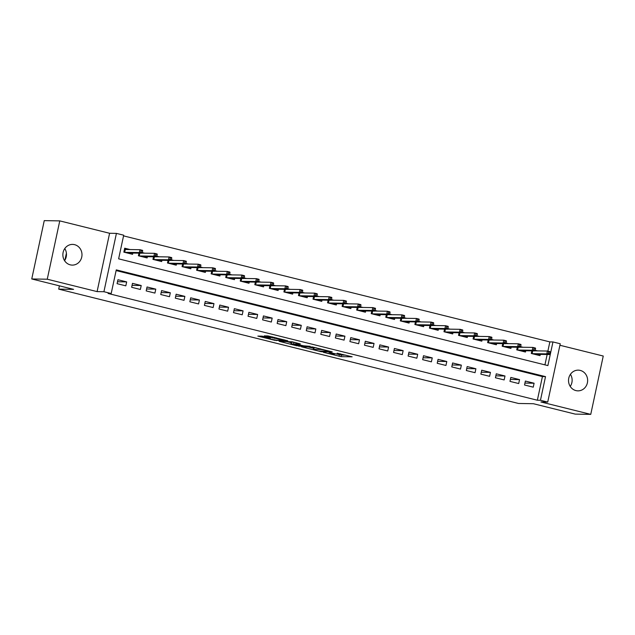 <?xml version="1.0" encoding="UTF-8"?>
<svg xmlns="http://www.w3.org/2000/svg" width="635" height="635" viewBox="0 0 635 635"><rect width="100%" height="100%" fill="white"/><g stroke="black" fill="none" stroke-linecap="round" stroke-linejoin="round"><path stroke-width="0.95" d="M323.286 352.274L341.074 356.656L352.155 356.806L337.145 353.187A5.08 0.405 -167.9 0 1 340.169 354.219A5.08 0.405 -167.9 0 1 339.773 354.29L338.852 354.274A5.08 0.405 -167.9 0 1 332.335 353.108L328.946 352.361L331.486 353.092A5.08 0.405 -167.9 0 1 334.502 354.124A5.08 0.405 -167.9 0 1 334.105 354.203L333.192 354.187A5.08 0.405 -167.9 0 1 326.676 353.012L323.286 352.274M64.77 248.571A10.35 9.557 -89.1 0 1 64.572 260.683M70.263 264.843A10.35 9.557 90.9 0 0 72.255 265.105A10.35 9.557 90.9 0 0 81.915 255.992A10.35 9.557 90.9 0 0 74.589 244.665A10.35 9.557 90.9 0 0 72.588 244.404A10.35 9.557 90.9 0 0 62.936 253.508A10.35 9.557 90.9 0 0 70.263 264.843M570.428 374.317A10.35 9.557 -89.1 0 1 570.23 386.429M575.921 390.588A10.35 9.557 90.9 0 0 577.913 390.85A10.35 9.557 90.9 0 0 587.573 381.738A10.35 9.557 90.9 0 0 580.247 370.411A10.35 9.557 90.9 0 0 578.247 370.149A10.35 9.557 90.9 0 0 568.595 379.254A10.35 9.557 90.9 0 0 575.921 390.588M262.128 336.161L257.834 336.098L274.693 340.289L287.806 340.805L267.978 335.931L264.263 335.867L265.081 336.209L284.147 340.241L276.598 340.185L271.915 339.392L268.629 338.344L270.288 338.28L269.343 337.955L262.128 336.161M111.189 293.529L103.918 291.719L116.419 233.386L123.698 235.196L118.626 258.842L547.886 365.593L552.958 341.947L560.237 343.757L547.727 402.082L540.456 400.272L545.521 376.626L116.261 269.875L111.189 293.529L108.093 293.473L537.353 400.225L540.456 400.272M547.727 402.082L540.909 401.971L590.748 414.369L575.239 414.115L533.408 403.717L518.517 403.471L58.698 289.123L73.589 289.362L31.75 278.963L47.252 279.209L97.091 291.608L103.918 291.719M301.434 346.797L321.143 351.695L332.232 351.853L312.396 346.972L301.434 346.797M296.902 345.813L279.098 341.297L292.219 341.813L300.379 343.932L295.807 343.884L296.632 344.226L303.451 345.781L310.166 346.337L298.934 346.178L296.974 345.48M31.75 278.963L44.252 220.631L59.761 220.885L47.252 279.209M590.748 414.369L603.25 356.037L559.911 345.265M130.127 249.555L124.69 248.206L123.849 252.143L132.58 254.317L132.85 253.055M144.685 253.174L142.28 252.579M159.234 256.794L156.829 256.199M173.784 260.413L171.379 259.818M188.333 264.033L185.936 263.43M202.89 267.652L200.485 267.049M217.44 271.264L215.035 270.669M231.989 274.884L229.584 274.288M246.539 278.503L244.142 277.908M261.088 282.123L258.691 281.527M275.646 285.742L273.24 285.147M290.195 289.362L287.79 288.766M304.744 292.981L302.339 292.386M319.294 296.601L316.897 295.997M333.851 300.22L331.446 299.617M348.401 303.84L345.996 303.236M362.95 307.451L360.545 306.856M377.5 311.071L375.102 310.475M392.057 314.69L389.652 314.095M406.606 318.31L404.201 317.714M421.156 321.929L418.751 321.334M435.705 325.549L433.308 324.953M450.255 329.168L447.858 328.573M464.812 332.788L462.407 332.184M479.361 336.407L476.956 335.804M493.911 340.019L491.506 339.423M508.46 343.638L506.063 343.043M523.018 347.258L520.613 346.662M524.526 384.993L533.257 387.167L534.098 383.23L525.367 381.056L524.526 384.993M509.976 381.381L518.708 383.548L519.549 379.611L510.818 377.436L509.976 381.381M495.419 377.762L504.15 379.928L505 375.991L496.268 373.817L495.419 377.762M480.87 374.142L489.601 376.309L490.442 372.372L481.719 370.197L480.87 374.142M466.32 370.522L475.051 372.689L475.893 368.752L467.162 366.578L466.32 370.522M451.771 366.903L460.502 369.078L461.343 365.133L452.612 362.966L451.771 366.903M437.213 363.284L445.945 365.458L446.794 361.513L438.063 359.346L437.213 363.284M422.664 359.664L431.395 361.839L432.244 357.894L423.513 355.727L422.664 359.664M408.114 356.044L416.846 358.219L417.687 354.274L408.956 352.108L408.114 356.044M393.565 352.425L402.296 354.6L403.138 350.655L394.406 348.488L393.565 352.425M379.008 348.813L387.739 350.98L388.588 347.043L379.857 344.868L379.008 348.813M364.458 345.194L373.19 347.361L374.039 343.424L365.308 341.249L364.458 345.194M349.909 341.574L358.64 343.741L359.481 339.804L350.75 337.63L349.909 341.574M335.359 337.955L344.091 340.122L344.932 336.185L336.201 334.01L335.359 337.955M320.81 334.335L329.541 336.51L330.383 332.565L321.651 330.39L320.81 334.335M306.253 330.716L314.984 332.891L315.833 328.946L307.102 326.779L306.253 330.716M291.703 327.096L300.434 329.271L301.276 325.326L292.552 323.159L291.703 327.096M277.154 323.477L285.885 325.652L286.726 321.707L277.995 319.54L277.154 323.477M262.604 319.857L271.335 322.032L272.177 318.087L263.446 315.92L262.604 319.857M248.047 316.246L256.778 318.413L257.627 314.476L248.896 312.301L248.047 316.246M233.497 312.626L242.229 314.793L243.078 310.856L234.347 308.681L233.497 312.626M218.948 309.007L227.679 311.174L228.521 307.237L219.789 305.062L218.948 309.007M204.399 305.387L213.13 307.554L213.971 303.617L205.24 301.442L204.399 305.387M189.841 301.768L198.572 303.935L199.422 299.998L190.69 297.823L189.841 301.768M175.292 298.148L184.023 300.323L184.872 296.378L176.141 294.211L175.292 298.148M160.742 294.529L169.474 296.704L170.315 292.759L161.584 290.592L160.742 294.529M146.193 290.909L154.924 293.084L155.766 289.139L147.034 286.972L146.193 290.909M131.643 287.29L140.375 289.465L141.216 285.52L132.485 283.353L131.643 287.29M537.353 400.225L542.425 376.579L116.118 270.566M126.667 281.9L117.935 279.733L117.086 283.67L125.817 285.845L126.667 281.9L117.499 281.757M547.87 351.155L549.854 341.9L123.547 235.879M544.933 364.855L547.156 354.489M537.567 350.877L535.162 350.282M540.282 354.378L540.012 355.64L531.281 353.465L531.844 350.861M525.732 350.758L525.462 352.02L516.731 349.845L517.295 347.242M511.183 347.139L510.913 348.401L502.182 346.234L502.737 343.622M496.633 343.519L496.364 344.781L487.632 342.614L488.188 340.003M482.076 339.908L481.806 341.162L473.075 338.995L473.639 336.383M467.527 336.288L467.257 337.542L458.526 335.375L459.089 332.764M452.977 332.669L452.707 333.923L443.976 331.756L444.532 329.144M438.428 329.049L438.158 330.311L429.427 328.136L429.982 325.525M423.87 325.43L423.601 326.692L414.877 324.517L415.433 321.913M409.321 321.81L409.051 323.072L400.32 320.897L400.883 318.294M394.772 318.191L394.502 319.453L385.77 317.278L386.326 314.674M380.222 314.571L379.952 315.833L371.221 313.658L371.777 311.055M365.673 310.952L365.403 312.214L356.672 310.047L357.227 307.435M351.115 307.34L350.845 308.594L342.114 306.427L342.678 303.816M336.566 303.72L336.296 304.975L327.565 302.808L328.128 300.196M322.016 300.101L321.747 301.355L313.015 299.188L313.571 296.577M307.467 296.481L307.197 297.744L298.466 295.569L299.022 292.957M292.91 292.862L292.64 294.124L283.909 291.949L284.472 289.346M278.36 289.242L278.09 290.505L269.359 288.33L269.923 285.726M263.811 285.623L263.541 286.885L254.81 284.71L255.365 282.107M249.261 282.003L248.991 283.266L240.26 281.091L240.816 278.487M234.704 278.384L234.434 279.646L225.711 277.479L226.266 274.868M220.154 274.764L219.885 276.027L211.153 273.86L211.717 271.248M205.605 271.153L205.335 272.407L196.604 270.24L197.16 267.629M191.056 267.533L190.786 268.788L182.054 266.621L182.61 264.009M176.506 263.914L176.236 265.176L167.505 263.001L168.061 260.39M161.949 260.294L161.679 261.556L152.948 259.382L153.511 256.77M147.399 256.675L147.13 257.937L138.398 255.762L138.962 253.159M66.405 253.182L64.905 260.167M59.404 285.837L58.698 289.123M97.091 291.608L109.601 233.275L59.761 220.885M109.601 233.275L116.419 233.386M549.854 341.9L552.958 341.947M542.425 376.579L545.521 376.626M534.098 383.23L524.939 383.08M519.549 379.611L510.381 379.46M505 375.991L495.832 375.841M490.442 372.372L481.282 372.221M475.893 368.752L466.733 368.602M461.343 365.133L452.176 364.982M446.794 361.513L437.626 361.363M432.244 357.894L423.077 357.751M417.687 354.274L408.527 354.132M403.138 350.655L393.978 350.512M388.588 347.043L379.42 346.893M374.039 343.424L364.871 343.273M359.481 339.804L350.322 339.654M344.932 336.185L335.772 336.034M330.383 332.565L321.215 332.415M315.833 328.946L306.665 328.795M301.276 325.326L292.116 325.183M286.726 321.707L277.566 321.564M272.177 318.087L263.009 317.945M257.627 314.476L248.46 314.325M243.078 310.856L233.91 310.705M228.521 307.237L219.361 307.086M213.971 303.617L204.811 303.466M199.422 299.998L190.254 299.847M184.872 296.378L175.704 296.227M170.315 292.759L161.155 292.608M155.766 289.139L146.606 288.996M141.216 285.52L132.048 285.377M336.328 353.957L341.408 355.076L345.837 355.148M307.967 346.901L313.539 348.29M318.389 350.957L329.438 351.369L326.795 350.607A5.08 0.405 -167.9 0 0 320.27 349.44L313.698 349.337A5.08 0.405 -167.9 0 0 313.301 349.409A5.08 0.405 -167.9 0 0 316.317 350.441L318.389 350.957M313.301 349.409L313.642 347.829A5.08 0.405 -167.9 0 1 314.039 347.758L316.27 347.797M291.116 342.709L285.758 341.376M291.195 343.805L294.156 344.916L301.506 345.726L295.775 344.218L291.195 343.805L291.536 342.233L290.87 343.868M291.536 342.233L294.061 342.273M536.861 354.854L536.98 354.322M531.408 353.497L531.971 350.861M549.775 353.766L550.116 352.187L548.664 351.83L548.322 353.401L549.775 353.766L549.418 354.528L546.798 353.878L547.41 351.036L534.9 350.837M532.725 350.877L532.13 353.639L534.765 354.33M548.322 353.401L546.798 353.878L532.074 353.663M549.418 354.528L534.749 354.29M548.664 351.83L547.41 351.036L550.029 351.687L550.116 352.187M522.311 351.234L522.43 350.703M516.858 349.877L517.422 347.242M535.226 350.147L535.567 348.567L534.106 348.21L533.773 349.782L535.226 350.147L534.868 350.909L532.249 350.258L532.86 347.416L520.351 347.218M518.176 347.258L517.581 350.02L520.208 350.71M533.773 349.782L532.249 350.258L517.525 350.044M534.868 350.909L520.2 350.671M534.106 348.21L532.86 347.416L535.48 348.067L535.567 348.567M507.762 347.615L507.873 347.091M502.309 346.258L502.872 343.622M520.676 346.527L521.017 344.948L519.557 344.591L519.224 346.162L520.676 346.527L520.319 347.289L517.7 346.639L518.303 343.797L505.801 343.599M503.618 343.638L503.031 346.4L505.658 347.099M519.224 346.162L517.7 346.639L502.976 346.424M520.319 347.289L505.65 347.051M519.557 344.591L518.303 343.797L520.922 344.448L521.017 344.948M493.212 343.995L493.324 343.471M506.127 342.908L506.46 341.328L505.008 340.971L504.666 342.543L506.127 342.908L505.762 343.67L503.142 343.019L503.753 340.185L491.371 339.979M487.751 342.646L488.323 340.003M489.069 340.019L488.482 342.781L491.109 343.479M504.666 342.543L503.142 343.019L488.426 342.813M505.762 343.67L491.101 343.432M505.008 340.971L503.753 340.185L506.373 340.836L506.46 341.328M478.663 340.384L478.774 339.852M473.202 339.026L473.766 336.383M491.577 339.288L491.911 337.717L490.458 337.352L490.117 338.931L491.577 339.288L491.212 340.05L488.593 339.4L489.204 336.566L476.694 336.359M474.52 336.399L473.924 339.161L476.56 339.86M490.117 338.931L488.593 339.4L473.869 339.193M491.212 340.05L476.544 339.812M490.458 337.352L489.204 336.566L491.823 337.217L491.911 337.717M464.106 336.764L464.225 336.233M458.653 335.407L459.216 332.772M477.02 335.669L477.361 334.097L475.909 333.732L475.567 335.312L477.02 335.669L476.663 336.431L474.043 335.78L474.655 332.946L462.145 332.74M459.97 332.78L459.375 335.542L462.002 336.24M475.567 335.312L474.043 335.78L459.319 335.574M476.663 336.431L461.994 336.193M475.909 333.732L474.655 332.946L477.274 333.597L477.361 334.097M449.556 333.145L449.667 332.613M444.103 331.787L444.667 329.152M462.47 332.049L462.812 330.478L461.351 330.113L461.018 331.692L462.47 332.049L462.113 332.811L459.494 332.161L460.097 329.327L447.596 329.12M445.421 329.16L444.825 331.922L447.453 332.621M461.018 331.692L459.494 332.161L444.77 331.954M462.113 332.811L447.445 332.573M461.351 330.113L460.097 329.327L462.717 329.978L462.812 330.478M435.007 329.525L435.118 328.993M429.546 328.168L430.117 325.533M447.921 328.43L448.254 326.858L446.802 326.493L446.461 328.073L447.921 328.43L447.564 329.2L444.944 328.541L445.548 325.707L433.046 325.501M430.863 325.541L430.276 328.311L432.903 329.001M446.461 328.073L444.944 328.541L430.22 328.335M447.564 329.2L432.895 328.962M446.802 326.493L445.548 325.707L448.167 326.358L448.254 326.858M420.457 325.906L420.568 325.374M414.996 324.548L415.56 321.913M433.372 324.818L433.705 323.239L432.252 322.874L431.911 324.453L433.372 324.818L433.006 325.58L430.387 324.93L430.998 322.088L418.489 321.889M416.314 321.921L415.719 324.691L418.354 325.382M431.911 324.453L430.387 324.93L415.671 324.715M433.006 325.58L418.338 325.342M432.252 322.874L430.998 322.088L433.618 322.739L433.705 323.239M405.9 322.286L406.019 321.755M418.814 321.199L419.156 319.619L417.703 319.254L417.362 320.834L418.814 321.199L418.457 321.961L415.838 321.31L416.449 318.468L404.058 318.27M400.447 320.929L401.01 318.294M401.764 318.302L401.169 321.072L403.804 321.762M417.362 320.834L415.838 321.31L401.114 321.096M418.457 321.961L403.789 321.723M417.703 319.254L416.449 318.468L419.068 319.119L419.156 319.619M391.351 318.667L391.462 318.135M385.897 317.309L386.461 314.674M404.265 317.579L404.606 316L403.146 315.643L402.812 317.214L404.265 317.579L403.908 318.341L401.288 317.69L401.899 314.849L389.39 314.65M387.215 314.69L386.62 317.452L389.247 318.143M402.812 317.214L401.288 317.69L386.564 317.476M403.908 318.341L389.239 318.103M403.146 315.643L401.899 314.849L404.511 315.5L404.606 316M376.801 315.047L376.912 314.523M371.34 313.69L371.912 311.055M389.715 313.96L390.049 312.38L388.596 312.023L388.263 313.595L389.715 313.96L389.358 314.722L386.739 314.071L387.342 311.229L374.84 311.031M372.658 311.071L372.07 313.833L374.698 314.523M388.263 313.595L386.739 314.071L372.015 313.857M389.358 314.722L374.69 314.484M388.596 312.023L387.342 311.229L389.961 311.88L390.049 312.38M362.252 311.428L362.363 310.904M356.791 310.07L357.354 307.435M375.166 310.34L375.499 308.761L374.047 308.404L373.705 309.975L375.166 310.34L374.801 311.102L372.181 310.452L372.793 307.61L360.283 307.411M358.108 307.451L357.513 310.213L360.148 310.912M373.705 309.975L372.181 310.452L357.465 310.237M374.801 311.102L360.132 310.864M374.047 308.404L372.793 307.61L375.412 308.269L375.499 308.761M347.694 307.816L347.813 307.284M342.241 306.459L342.805 303.816M360.609 306.721L360.95 305.149L359.497 304.784L359.156 306.364L360.609 306.721L360.251 307.483L357.632 306.832L358.243 303.998L345.734 303.792M343.559 303.832L342.963 306.594L345.599 307.292M359.156 306.364L357.632 306.832L342.908 306.626M360.251 307.483L345.583 307.245M359.497 304.784L358.243 303.998L360.863 304.649L360.95 305.149M333.145 304.197L333.264 303.665M346.059 303.101L346.4 301.53L344.94 301.165L344.607 302.744L346.059 303.101L345.702 303.863L343.083 303.212L343.694 300.379L331.303 300.172M327.692 302.839L328.255 300.196M329.009 300.212L328.414 302.974L331.041 303.673M344.607 302.744L343.083 303.212L328.358 303.006M345.702 303.863L331.033 303.625M344.94 301.165L343.694 300.379L346.313 301.03L346.4 301.53M318.595 300.577L318.706 300.045M331.51 299.482L331.851 297.91L330.39 297.545L330.057 299.125L331.51 299.482L331.152 300.244L328.533 299.593L329.136 296.759L316.754 296.561M313.142 299.22L313.706 296.585M314.452 296.593L313.865 299.355L316.492 300.053M330.057 299.125L328.533 299.593L313.809 299.387M331.152 300.244L316.484 300.006M330.39 297.545L329.136 296.759L331.756 297.41L331.851 297.91M304.046 296.958L304.157 296.426M298.585 295.6L299.156 292.965M316.96 295.862L317.294 294.291L315.841 293.926L315.5 295.505L316.96 295.862L316.595 296.624L313.976 295.974L314.587 293.14L302.085 292.933M299.903 292.973L299.315 295.735L301.942 296.434M315.5 295.505L313.976 295.974L299.26 295.767M316.595 296.624L301.935 296.394M315.841 293.926L314.587 293.14L317.206 293.791L317.294 294.291M289.497 293.338L289.608 292.806M284.035 291.981L284.599 289.346M302.411 292.251L302.744 290.671L301.292 290.306L300.95 291.886L302.411 292.251L302.046 293.013L299.426 292.362L300.037 289.52L287.528 289.322M285.353 289.354L284.758 292.124L287.393 292.814M300.95 291.886L299.426 292.362L284.702 292.148M302.046 293.013L287.377 292.775M301.292 290.306L300.037 289.52L302.657 290.171L302.744 290.671M274.939 289.719L275.058 289.187M269.486 288.361L270.05 285.726M287.853 288.631L288.195 287.052L286.742 286.687L286.401 288.266L287.853 288.631L287.496 289.393L284.877 288.742L285.488 285.901L272.979 285.702M270.804 285.734L270.208 288.504L272.836 289.195M286.401 288.266L284.877 288.742L270.153 288.528M287.496 289.393L272.828 289.155M286.742 286.687L285.488 285.901L288.107 286.552L288.195 287.052M260.39 286.099L260.501 285.567M254.937 284.742L255.5 282.107M273.304 285.012L273.645 283.432L272.185 283.075L271.851 284.647L273.304 285.012L272.947 285.774L270.327 285.123L270.931 282.281L258.429 282.083M256.254 282.123L255.659 284.885L258.286 285.575M271.851 284.647L270.327 285.123L255.603 284.909M272.947 285.774L258.278 285.536M272.185 283.075L270.931 282.281L273.55 282.932L273.645 283.432M245.84 282.48L245.951 281.956M258.755 281.392L259.088 279.813L257.635 279.456L257.294 281.027L258.755 281.392L258.397 282.154L255.778 281.503L256.381 278.662L243.999 278.463M240.379 281.122L240.951 278.487M241.697 278.503L241.109 281.265L243.737 281.956M257.294 281.027L255.778 281.503L241.054 281.289M258.397 282.154L243.729 281.916M257.635 279.456L256.381 278.662L259.001 279.313L259.088 279.813M231.291 278.86L231.402 278.336M225.83 277.503L226.393 274.868M244.205 277.773L244.538 276.193L243.086 275.836L242.745 277.408L244.205 277.773L243.84 278.535L241.221 277.884L241.832 275.042L229.322 274.844M227.147 274.884L226.552 277.646L229.187 278.344M242.745 277.408L241.221 277.884L226.505 277.67M243.84 278.535L229.172 278.297M243.086 275.836L241.832 275.042L244.451 275.701L244.538 276.193M216.733 275.241L216.852 274.717M211.28 273.891L211.844 271.248M229.648 274.153L229.989 272.574L228.536 272.217L228.195 273.788L229.648 274.153L229.291 274.915L226.671 274.264L227.282 271.431L214.773 271.224M212.598 271.264L212.003 274.026L214.638 274.725M228.195 273.788L226.671 274.264L211.947 274.058M229.291 274.915L214.622 274.677M228.536 272.217L227.282 271.431L229.902 272.082L229.989 272.574M202.184 271.629L202.295 271.097M196.731 270.272L197.294 267.629M215.098 270.534L215.44 268.962L213.979 268.597L213.646 270.177L215.098 270.534L214.741 271.296L212.122 270.645L212.733 267.811L200.223 267.605M198.049 267.645L197.453 270.407L200.081 271.105M213.646 270.177L212.122 270.645L197.398 270.439M214.741 271.296L200.073 271.058M213.979 268.597L212.733 267.811L215.344 268.462L215.44 268.962M187.635 268.01L187.746 267.478M182.174 266.652L182.745 264.017M200.549 266.914L200.882 265.343L199.43 264.978L199.096 266.557L200.549 266.914L200.192 267.676L197.572 267.025L198.176 264.192L185.674 263.985M183.491 264.025L182.904 266.787L185.531 267.486M199.096 266.557L197.572 267.025L182.848 266.819M200.192 267.676L185.523 267.438M199.43 264.978L198.176 264.192L200.795 264.843L200.882 265.343M173.085 264.39L173.196 263.858M185.999 263.295L186.333 261.723L184.88 261.358L184.539 262.938L185.999 263.295L185.634 264.057L183.015 263.406L183.626 260.572L171.244 260.374M167.624 263.033L168.188 260.398M168.942 260.406L168.346 263.168L170.982 263.866M184.539 262.938L183.015 263.406L168.299 263.2M185.634 264.057L170.966 263.827M184.88 261.358L183.626 260.572L186.245 261.223L186.333 261.723M158.528 260.771L158.647 260.239M171.442 259.683L171.783 258.104L170.331 257.739L169.989 259.318L171.442 259.683L171.085 260.445L168.465 259.786L169.077 256.953L156.686 256.754M153.075 259.413L153.638 256.778M154.392 256.786L153.797 259.556L156.432 260.247M169.989 259.318L168.465 259.786L153.741 259.58M171.085 260.445L156.416 260.207M170.331 257.739L169.077 256.953L171.696 257.604L171.783 258.104M143.978 257.151L144.097 256.619M138.525 255.794L139.089 253.159M156.893 256.064L157.234 254.484L155.773 254.119L155.44 255.699L156.893 256.064L156.535 256.826L153.916 256.175L154.527 253.333L142.018 253.135M139.843 253.167L139.248 255.937L141.875 256.627M155.44 255.699L153.916 256.175L139.192 255.961M156.535 256.826L141.867 256.588M155.773 254.119L154.527 253.333L157.147 253.984L157.234 254.484M129.429 253.532L129.54 253M124.571 248.761L127.587 249.515M123.976 252.174L124.698 248.793L125.301 249.476L124.698 252.317L127.325 253.008M142.343 252.444L142.684 250.865L141.224 250.507L140.891 252.079L142.343 252.444L141.986 253.206L139.367 252.555L139.97 249.714L125.301 249.476M140.891 252.079L139.367 252.555L124.643 252.341M141.986 253.206L127.317 252.968M141.224 250.507L139.97 249.714L142.589 250.365L142.684 250.865M341.408 355.076L341.074 356.656M339.376 354.711L339.034 356.291M321.247 351.234L321.143 351.695M320.405 348.821L320.27 349.44M314.039 347.758L313.698 349.337M296.053 342.765L295.807 343.884M299.037 345.71L298.934 346.178M294.076 342.273L293.743 343.852M269.042 337.883L268.954 338.28M276.288 337.852L276.169 338.399M274.534 337.415L274.328 338.368M272.526 336.915L272.296 338.003M276.828 340.185L276.725 340.654M334.613 353.624L334.502 354.124M340.265 353.766L340.169 354.219M295.934 342.741L295.688 343.908M268.74 337.812L268.629 338.344M284.234 339.828L284.147 340.241"/></g></svg>

